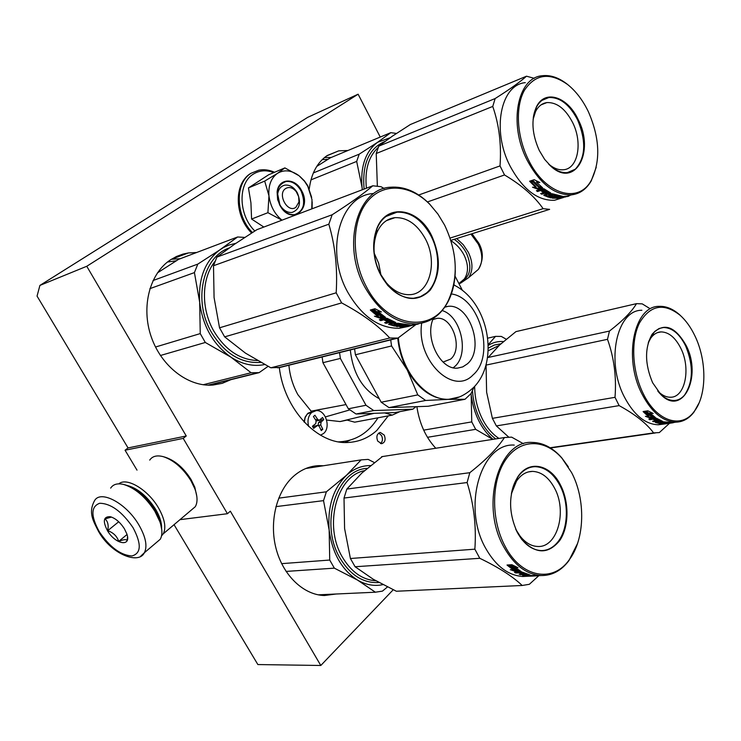 <?xml version="1.0" encoding="UTF-8"?>
<svg xmlns="http://www.w3.org/2000/svg" width="741" height="741" viewBox="0 0 741 741"><rect width="100%" height="100%" fill="white"/><g stroke="black" fill="none" stroke-linecap="round" stroke-linejoin="round"><path stroke-width="1.11" d="M380.253 137.048L358.116 94.2L307.71 117.347L39.912 285.415L37.05 296.094L128.045 447.935L125.062 450.232L137.011 470.137M393.212 589.771L320.797 665.483L257.868 664.557L174.042 524.684M39.912 285.415L86.762 266.278L186.25 435.986L128.045 447.935M462.375 290.324L455.02 276.069M320.797 665.483L230.34 511.188L227.441 513.717L179.98 519.654M125.062 450.232L183.212 438.394L227.441 513.717M183.212 438.394L186.25 435.986M347.964 150.488L338.72 150.849L327.17 155.545C317.222 162.446 311.248 173.589 309.247 188.964M416.877 406.652C419.397 423.481 425.695 437.347 435.782 448.249M196.606 252.514L188.381 252.95L183.018 254.08L176.571 256.442L170.523 259.822C149.691 273.448 140.901 306.848 151.173 336.636C161.297 366.489 188.427 387.126 212.954 385.051L222.244 383.329L230.868 379.67M323.428 465.756L319.056 465.644C309.812 465.996 301.355 469.498 293.695 476.148C276.736 491.014 269.029 521.386 276.013 548.368C282.932 575.387 303.495 594.995 324.373 595.523L336.155 594.004M388.284 415.858L376.808 430.456C368.573 437.866 359.079 441.858 348.316 442.451C317.75 444.878 284.229 409.727 279.32 367.61M384.255 435.106C385.922 439.7 385.024 442.572 381.559 443.711L377.715 441.099C376.048 436.495 376.947 433.624 380.383 432.485L384.255 435.106M358.116 94.2L86.762 266.278M378.716 433.077L381.55 435.569C382.995 438.894 382.652 441.562 380.522 443.581M298.956 201.95L298.66 196.661L296.289 191.715C292.871 187.612 289.333 186.537 285.702 188.492C276.847 193.799 287.619 213.667 295.863 207.323L298.956 201.95L299.42 204.053M277.634 199.551L277.477 193.355M311.766 208.897L312.007 199.672L307.821 186.362L304.532 181.276L299.049 175.737C291.463 170.171 284.285 169.374 277.514 173.329L284.887 167.892L299.049 175.737M299.957 176.478L304.366 180.832L307.737 185.667L311.683 197.439M297.354 192.864C301.383 203.006 299.633 209.527 292.093 212.426C287.906 212.862 284.183 210.87 280.913 206.47L279.857 204.738L277.68 194.059C278.477 189.001 280.913 186.028 284.979 185.13C289.916 184.685 294.047 187.269 297.354 192.864M254.811 230.988C238.352 215.02 237.713 183.101 253.441 174.052C259.582 170.291 266.352 169.809 273.753 172.616M301.578 190.594C311.998 208.406 292.593 225.005 281.154 207.526L277.643 199.746L277.115 192.049C278.32 178.016 295.038 177.266 301.578 190.594M284.887 167.892L268.585 174.802L248.448 187.918L250.921 202.765L251.588 219.049L263.842 227.052M281.969 220.188L267.918 212.686L268.955 195.8C268.214 185.472 271.067 177.988 277.514 173.329L264.685 181.1L248.448 187.918M264.685 181.1L268.955 195.8C270.28 205.97 274.624 214.093 281.978 220.179M312.193 201.876L312.1 208.777M251.588 219.049L267.918 212.686M301.05 190.882C305.94 203.201 303.81 211.111 294.659 214.621C288.786 215.103 283.84 211.991 279.829 205.285C274.92 192.984 276.986 185.046 286.017 181.48C292.019 180.943 297.03 184.074 301.05 190.882M454.205 239.324C459.411 242.881 463.505 247.503 466.487 253.2C472.434 267.186 470.479 276.828 460.615 282.126M456.688 238.546L463.273 244.706L468.312 252.236C473.064 262.305 473.156 270.78 468.599 277.671L460.494 283.229L458.901 283.59L464.357 278.959L459.448 283.118M161.788 529.861L159.908 520.395L155.147 510.429C146.422 496.905 136.52 488.402 125.442 484.929L124.192 484.595M155.795 543.042L160.251 539.263C162.548 535.122 162.436 529.315 159.917 521.831L154.897 511.327C145.69 497.063 135.26 488.097 123.599 484.438C117.495 483.021 113.188 484.243 110.668 488.106M133.028 527.648C121.978 511.559 110.863 503.435 99.683 503.269C90.8 506.538 90.68 516.042 99.331 531.797C109.872 547.21 120.737 555.268 131.907 555.963C141.29 553.37 141.661 543.931 133.028 527.648M124.377 528.713C120.125 522.22 115.401 518.209 110.205 516.69C103.434 516.458 102.545 521.164 107.528 530.788C115.448 544.487 131.676 547.358 126.841 533.918L124.377 528.713M111.53 517.079L104.944 518.913C107.853 521.266 108.779 525.193 107.732 530.676C113.345 532.64 117.004 536.206 118.717 541.393C123.441 539.467 126.229 539.152 127.091 540.467L127.517 536.882M107.732 530.676L118.699 521.757M118.717 541.393L127.026 534.52M450.973 240.732C456.539 244.28 460.902 249.059 464.061 255.071C468.534 264.528 468.636 272.493 464.357 278.959M161.584 528.314C161.807 522.757 159.787 516.347 155.508 509.086C147.061 496.081 137.613 488.199 127.146 485.429M161.529 535.9L163.261 533.807C166.382 527.601 164.743 518.867 158.333 507.622C147.857 489.542 126.554 476.926 118.847 483.845M196.819 496.368L194.809 487.254L191.15 479.668C183.861 468.108 175.293 460.661 165.456 457.308L163.78 456.817M190.974 510.354L195.281 506.705C197.736 502.417 197.597 496.461 194.864 488.828L190.928 480.696C183.101 468.284 173.913 460.281 163.353 456.688C156.972 454.993 152.424 456.132 149.71 460.105M268.066 366.369L259.1 372.649L251.106 372.732L203.164 384.746M259.1 372.649L208.749 385.181M200.246 333.598L199.681 302.245C202.747 326.207 213.139 344.5 230.877 357.125L205.313 342.472L200.246 333.598L155.517 347.02M205.313 342.472L160.408 355.504M251.106 372.732L230.877 357.125C242.112 364.331 253.366 366.814 264.63 364.553M235.925 243.289L228.96 245.067L223.467 247.55L197.81 264.102L194.42 272.605L199.681 302.245C198.199 278.394 205.09 260.804 220.355 249.476L237.62 236.981L178.618 259.331L157.425 272.883M194.42 272.605L149.867 288.657M197.81 264.102L153.035 280.543M237.62 236.981L244.752 237.426M260.684 362.395C241.168 363.655 224.801 353.726 211.611 332.598C192.771 301.244 202.58 256.905 229.182 247.976M384.107 188.492L381.022 186.695L372.797 185.787C363.609 193.679 350.067 203.33 332.163 214.76L328.828 224.19C335.219 245.623 337.674 268.492 336.182 292.806L341.647 302.902L224.653 336.859L245.484 353.142L270.826 367.786L279.144 367.443M373.371 193.531C340.054 195.179 324.419 251.431 347.937 292.528C362.006 316.555 379.114 328.467 399.26 328.272L408.893 326.327M372.797 185.787L256.877 229.691L234.767 244.076L216.891 257.09L213.501 265.732L214.075 297.558L219.531 327.809L224.653 336.859M341.647 302.902C362.108 313.814 378.132 325.503 389.738 337.989L397.973 338.081L278.857 367.731M397.973 338.081L415.933 324.567M332.163 214.76L216.891 257.09M328.828 224.19L213.501 265.732M336.182 292.806L219.531 327.809M389.738 337.989L270.826 367.786M414.265 324.827L410.116 325.864M380.957 318.556L374.446 316.185L378.021 316.611L370.62 310.312L374.14 310.979L381.578 316.991L385.533 317.333L380.957 318.556L381.198 317.63L383.078 317.129M378.531 310.599L377.771 311.387L381.43 311.961L374.918 308.738L370.315 310.007L374.242 310.766L374.52 310.155L371.686 309.627M378.04 316.555L381.198 317.63M372.186 310.618L378.308 315.712L378.021 316.611M372.195 309.488L374.622 309.942L374.242 310.766L381.671 316.815L381.939 315.898L383.625 316.046M374.622 309.942L381.939 315.898M377.771 311.387L385.227 317.129L381.671 316.815M402.002 325.966L402.057 326.54L406.068 326.531L412.163 324.966M412.172 325.021L416.275 324.512L414.312 325.049M399.575 326.8L405.577 326.549M399.464 325.762L403.261 324.586M399.519 326.605L404.734 325.262L404.706 324.753M389.118 319.464L386.941 318.278L386.737 319.241L390.396 321.159L384.644 322.678L386.07 323.317L389.155 322.511L391.053 323.28L388.571 324.317L394.555 326.059L399.029 325.179L396.333 324.252L397.222 323.891L401.844 324.864L396.074 326.355L397.519 326.577L403.289 325.086L403.261 324.53M403.289 325.086L404.734 325.262M397.519 326.577L397.491 325.984M397.472 325.586L399.223 325.095M396.065 325.947L396.046 325.327L397.472 325.549M391.053 323.28L391.137 322.428M389.155 322.511L389.284 321.52L390.507 322.029M386.07 323.317L386.2 322.335L389.284 321.52M390.396 321.159L390.535 320.214M390.776 323.363L390.711 324.132L395.666 322.455L387.015 318.26L379.327 319.788L380.754 320.64L383.838 319.816L387.154 321.585L387.302 320.631M383.838 319.816L384.042 318.862L386.302 320.103M380.754 320.64L380.957 319.686L384.042 318.862M391.081 323.048L392.045 322.798M393.499 322.418L394.712 322.094M393.906 323.919L397.898 323.224L410.986 325.077L402.039 326.466M403.604 325.549L405.799 325.503M392.174 321.001L392.063 321.909L393.499 322.492L393.601 321.64M392.063 321.909L391.739 320.872L390.618 321.168L390.488 322.159L391.609 321.863M390.488 322.159L392.387 322.937L393.499 322.492M413.849 325.04L410.671 325.614L413.811 324.873M406.531 325.392L407.874 325.049M404.725 325.086L406.633 324.966M395.11 323.604L396.648 324.039M393.897 324.206L396.231 324.178M386.941 318.278L385.376 318.51L386.552 319.167M387.237 321.048L387.812 320.899M389.618 323.66L390.72 324.021M396.129 324.901L397.463 324.558M398.797 324.206L396.444 323.252M396.046 325.327L398.26 324.753M399.603 324.401L400.946 324.049M400.844 324.669L402.187 324.326M407.207 325.429L408.55 325.077M417.266 324.326L419.239 323.576M405.623 326.809L410.792 325.781M386.737 319.241L385.172 319.464L388.479 321.233L387.154 321.585M390.711 324.132L394.768 325.456L396.537 325.003L393.888 324.271M438.079 214.279L429.484 203.895C417.192 191.678 404.123 186.13 390.275 187.241C356.875 188.76 341.342 245.706 365.035 287.443C379.216 311.841 396.407 323.965 416.599 323.826C430.493 322.622 441.071 315.064 448.324 301.142C452.76 292.223 455.076 282.006 455.289 270.493M444.609 225.097L437.866 213.982L429.854 204.396C410.273 184.333 383.153 182.221 367.499 201.404C351.725 220.383 351.021 258.22 366.397 286.73C387.719 328.522 433.281 333.904 448.435 300.262C458.614 277.143 457.336 252.088 444.609 225.097M431.521 235.406C441.08 256.757 440.608 275.05 430.104 290.287C417.35 302.671 403.187 300.994 387.608 285.257L380.911 275.291C372.918 259.007 371.537 243.493 376.761 228.756C386.311 202.802 418.276 207.73 431.521 235.406M386.348 282.784L380.429 273.994C373.381 259.637 372.167 245.956 376.771 232.943C380.698 223.763 386.783 218.66 395.027 217.641C407.17 217.308 417.266 224.328 425.297 238.704C438.144 261.99 429.697 294.112 409.866 294.659C401.474 295.02 393.628 291.065 386.348 282.784L387.608 285.257M374.214 253.218L378.623 263.157L380.948 274.939M373.131 309.895L373.686 309.775M426.297 293.13L420.351 296.706L413.645 298.243C400.733 298.391 389.803 290.694 380.865 275.161C369.453 254.487 372.186 226.098 386.144 216.428L397.056 212.167C410.634 211.796 421.916 219.651 430.873 235.749C441.506 255.654 439.515 282.617 426.297 293.13M362.293 189.77L362.043 187.269L362.358 189.742M390.072 137.761L377.604 142.291L359.218 154.165L356.671 161.418L362.043 187.269C360.358 166.336 365.545 151.349 377.604 142.291L390.785 132.667L330.393 157.805L316.759 166.401M356.671 161.418L310.951 179.887M359.218 154.165L313.341 172.94M390.785 132.667L396.435 133.436M364.109 189.075C361.988 164.159 368.962 148.265 385.033 141.374M534.289 78.333L526.499 76.203C520.247 81.834 509.799 89.281 495.155 98.544L492.746 106.435C499.11 124.664 501.527 144.486 500.027 165.91L504.528 174.969L427.474 201.932M525.295 82.649C500.62 84.687 491.515 130.462 510.003 165.919C522.711 189.39 537.54 200.848 554.481 200.283L563.336 197.532M526.499 76.203L410.338 124.534L392.304 136.214L378.762 146.172L376.224 153.517L377.354 186.093M504.528 174.969C521.664 185.13 534.53 196.365 543.116 208.666L549.627 209.36L450.861 240.371M545.728 195.3L544.589 195.67M543.505 189.131L542.356 189.511M540.652 190.076L537.605 191.085M495.155 98.544L378.762 146.172M492.746 106.435L376.224 153.517M500.027 165.91L418.721 194.994M543.116 208.666L450.102 238.056M538.17 189.335L532.52 187.204L535.799 187.454L529.861 181.499L533.094 181.953L539.059 187.658L542.69 187.834L538.17 189.335L538.337 188.547L540.754 187.751M530.575 180.887L533.381 181.276M535.122 187.399L538.337 188.547M530.889 181.647L536.012 186.695L535.799 187.454M537.818 181.573L536.734 181.452L536.465 182.147L539.828 182.527L534.168 179.674L529.611 181.212L533.224 181.74L539.189 187.473L539.374 186.713L541.421 186.806M533.224 181.74L533.501 181.054L539.374 186.713M531.065 180.721L533.501 181.054M536.465 182.147L542.44 187.64L539.189 187.473M548.59 194.735L552.536 193.818L562.882 196.402L558.677 196.606L557.575 196.958L559.687 197.208L558.362 197.634L554.731 197.866L557.927 198.264L563.808 196.439L567.032 196.282M564.846 196.448L564.985 197.06L563.271 197.245M563.355 197.588L559.362 198.616L562.104 197.68L561.817 197.078M561.835 197.68L561.715 197.115M546.312 191.706L546.413 190.872L543.533 188.983L543.394 189.789L546.312 191.706L540.634 193.568L541.773 194.235L544.82 193.234L546.33 194.04L543.755 195.272L548.507 197.217L552.805 196.143L550.776 195.04L552.091 194.614L555.398 195.754L549.711 197.588L550.859 197.884L556.547 196.059L557.686 196.309L552.314 198.153L557.176 198.227M553.805 197.56L554.676 197.662M552.397 197.338L556.519 195.763M557.686 196.309L557.621 195.568M556.547 196.059L556.491 195.254M550.859 197.884L550.813 197.226M549.692 197.143L550.433 196.902M546.33 194.04L546.386 193.188L544.894 192.391L544.82 193.234M541.773 194.235L541.847 193.392L544.894 192.391M545.793 194.216L545.756 195.013L550.758 192.993L543.866 188.742L536.391 190.696L537.531 191.53L540.578 190.52L543.218 192.29L543.709 191.335M540.578 190.52L540.717 189.724L543.32 191.456M537.531 191.53L537.67 190.724L540.717 189.724M546.33 193.975L547.571 193.577M548.849 193.16L550.211 192.716M554.694 197.884L554.629 197.291M555.111 197.143L558.742 197.115M547.636 192.475L548.775 193.086L548.831 192.234L547.71 191.632L547.238 192.447L547.71 191.632M548.775 193.086L547.645 193.614L546.136 192.808L547.238 192.447M546.136 192.808L546.21 191.965L547.312 191.604M564.864 196.81L562.104 197.291L564.79 196.448M561.993 196.689L562.502 196.374M560.057 196.698L561.382 196.272M556.852 196.578L559.557 196.309L557.667 196.087M557.658 196.004L558.408 195.763M549.266 194.513L550.665 195.05L549.59 195.522M543.533 188.983L542.032 189.288L542.764 189.798M543.264 191.91L544.153 191.613M544.357 194.688L548.562 196.356M545.756 195.013L548.942 196.495L551.989 195.504M551.665 193.753L550.785 194.17L551.869 194.587M554.527 194.614L552.045 193.725M549.674 196.698L552.656 195.735M553.972 195.309L555.296 194.883M555.009 195.633L556.334 195.207M558.13 197.615L559.446 197.189M561.169 196.8L561.724 196.773M560.131 197.615L561.724 197.143M568.958 196.115L567.004 196.606L568.931 196.032M564.985 197.06L566.967 196.43M557.251 198.69L561.937 197.671M543.394 189.789L541.893 190.094L544.533 191.854L543.218 192.29M548.581 195.105L550.674 195.93M568.477 85.215L567.254 84.215C558.723 77.546 550.313 74.73 542.004 75.767C517.357 77.685 508.382 123.942 526.971 159.889C539.763 183.685 554.611 195.337 571.533 194.837C579.842 193.855 586.4 189.214 591.216 180.924L596.236 167.281M588.41 111.789C582.917 100.368 576.053 91.338 567.828 84.687C549.961 71.951 535.484 73.822 524.415 90.3C515.19 106.704 516.69 135.964 528.176 159.25C544.931 194.8 578.851 204.525 591.448 180.017C600.756 160.686 599.747 137.946 588.41 111.789M578.267 119.783C595.042 152.007 575.035 188.557 551.119 166.466L544.672 159.426L539.281 150.497C531.973 134.093 531.001 119.588 536.373 107.01C544.691 88.92 567.838 96.626 578.267 119.783M533.103 119.366L535.586 111.53C538.272 106.287 542.032 103.314 546.858 102.582C556.917 102.175 565.54 108.89 572.728 122.728C582.852 142.791 577.999 168.809 563.512 169.754C558.621 170.217 553.657 168.309 548.599 164.03L551.119 166.466M567.671 196.346L568.134 196.217M533.261 117.93C534.418 109.807 537.345 103.953 542.032 100.341L548.812 97.543C560.048 97.09 569.672 104.611 577.693 120.088C586.418 141.401 585.622 157.777 575.294 169.207L567.421 172.588C561.409 173.125 555.361 170.513 549.266 164.752M320.501 435.18L323.511 433.531C331.273 427.492 325.503 409.495 316.157 410.634L311.739 412.45C308.21 415.905 307.182 420.582 308.664 426.483M322.039 429.937L321.27 430.595L319.241 426.325L317.769 425.343L313.61 428.363L312.424 426.251L315.805 423.556L316.101 420.703L313.415 416.535L314.944 415.229L317.62 419.387L319.149 420.36L322.576 417.516L323.743 419.619L321.048 422.166L320.76 425.01L322.789 429.28L322.039 429.937M320.844 429.65L322.789 429.28M313.045 427.335L314.406 426.158L317.444 425.408M316.861 420.814L316.175 420.842M318.102 425.371L318.454 422.666L321.483 420.064L323.743 419.619M321.483 420.064L320.936 419.082M346.001 404.567L311.137 411.172L297.901 394.694C292.88 385.607 289.879 375.78 288.897 365.23M349.771 409.921L325.41 416.896M384.699 412.932L392.295 415.108L399.844 411.644M326.633 420.045L340.091 421.564L347.131 420.082L354.689 422.175L357.56 421.638M313.341 411.199L311.137 411.172M338.609 441.84L340.175 441.793C356.097 440.626 368.703 432.633 377.993 417.794M474.018 387.043L471.128 393.499L465.024 399.279L428.215 406.263L388.988 407.606L381.207 402.224L417.785 394.897L407.272 369.981L391.563 345.954L355.402 354.772L381.207 402.224M412.885 409.171L373.742 410.57L356.05 414.006L395.083 412.542L412.885 409.171L415.923 406.679M339.563 352.614L340.369 358.431L322.928 362.692L348.335 408.8L356.05 414.006M340.369 358.431L365.989 405.262L348.335 408.8M322.14 356.958L322.928 362.692M365.989 405.262L373.742 410.57M350.317 349.947C352.873 373.307 362.534 389.553 379.29 398.704M432.892 319.547L436.986 318.371C452.482 316.129 463.394 348.891 450.621 359.116L443.053 362.071M442.155 310.572C461.198 315.999 469.692 354.281 454.585 366.656L453.279 367.74M444.915 306.931L447.944 306.366C469.664 303.217 485.077 349.372 467.302 363.905L462.773 366.888L457.651 368.11C440.33 370.315 424.213 337.701 433.346 318.38M453.853 284.627L455.261 285.702M417.785 394.897L425.64 400.473L388.988 407.606M397.75 338.137C398.88 349.502 402.057 360.126 407.272 369.981C418.415 389.349 432.049 399.149 448.157 399.38L425.64 400.473M465.024 399.279L448.157 399.38L456.595 397.861M390.702 339.887L391.563 345.954M354.587 348.881L355.402 354.772M387.45 586.965L382.439 591.123L375.372 592.207L318.213 594.828M329.726 560.048L329.152 530.019C332.264 553.249 341.768 569.968 357.662 580.166L334.358 568.152L329.726 560.048L281.636 563.651M334.358 568.152L286.063 571.422M375.372 592.207L357.662 580.166C365.98 584.936 374.4 586.427 382.912 584.63M370.398 465.561C361.645 465.561 353.679 468.803 346.492 475.268L326.373 491.802L323.53 500.638L329.152 530.019C327.42 506.687 333.209 488.439 346.492 475.268L361.117 459.883L305.857 468.488M323.53 500.638L275.93 506.631M326.373 491.802L278.709 498.156M361.117 459.883L368.175 459.401L374.177 462.467M379.003 582.528C363.535 583.436 350.604 575.405 340.202 558.427C319.112 523.98 336.377 469.59 367.091 468.368M523.405 443.711L511.623 437.134L504.464 437.551C497.415 448.314 485.855 460.031 469.803 472.693L467.108 482.548C473.879 504.213 476.463 526.425 474.861 549.174L479.788 558.297L355.096 566.745L373.269 579.258L396.352 591.244L522.192 585.483L529.352 584.297L538.716 575.785M514.263 445.072C480.983 442.785 461.828 507.029 485.735 548.386C495.831 566.115 508.187 575.479 522.803 576.498L528.083 576.22M382.384 456.567L361.895 473.008L346.834 489.079L344.009 498.054L344.593 528.528L350.41 558.501L355.096 566.745M504.464 437.551L381.624 456.688M469.803 472.693L346.834 489.079M467.108 482.548L344.009 498.054M474.861 549.174L350.41 558.501M479.788 558.297C498.517 567.337 512.652 576.396 522.192 585.483M532.001 575.664L535.261 575.896L529.185 576.165M529.185 576.044L528.398 576.174M516.421 571.811L510.28 569.662L513.819 570.32L507.289 565.272L510.781 566.17L517.338 570.931L521.247 571.533L516.421 571.811L517.153 570.82M510.827 566.022L511.16 565.346M509.41 564.874L511.095 565.29M513.902 569.977L516.607 570.848M509.16 565.763L514.05 569.384L513.819 570.32M514.652 566.152L514.402 566.893L518.033 567.717L511.883 564.716L507.02 565.022L510.91 566.041L517.468 570.829L517.681 569.885L518.746 570.051M510.91 566.041L511.225 565.161L517.681 569.885M509.947 564.837L511.225 565.161M514.402 566.893L520.969 571.385L517.468 570.829M529.185 576.211L537.781 575.822M530.445 576.211L530.417 575.711M522.164 572.08L522.062 572.737L525.276 574.053L519.2 574.386L525.369 575.09L525.397 574.627M523.711 574.618L523.757 574.136M521.988 573.719L522.664 573.682M520.46 574.794L520.497 574.312M525.276 574.053L525.332 573.469M524.804 575.118L530.121 574.988L522.544 572.219L514.541 572.367L515.792 572.978L519.043 572.802L521.951 574.025L522.025 573.423M519.747 572.08L521.173 572.682M519.043 572.802L519.163 572.108M515.792 572.978L515.903 572.293M527.851 575.488L541.18 575.553M526.777 574.006L526.731 574.534L527.981 574.886L528.009 574.414M526.731 574.534L526.564 573.932M527.981 574.886L526.295 574.479M525.119 574.544L525.156 574.062M521.155 571.996L522.118 572.423M525.369 575.09L522.637 575.387L527.861 576.165L532.464 575.979L531.195 575.6M522.062 572.737L520.451 572.728L523.359 573.951L521.951 574.025M524.795 575.424L527.842 575.609M568.338 466.839L561.632 457.669C552.684 447.629 542.838 442.544 532.084 442.414C498.786 440.024 479.788 505.093 503.843 547.025C514.004 565.003 526.397 574.507 541.032 575.544C551.98 575.701 561.27 570.737 568.903 560.65L577.563 543.431M571.617 472.619L562.039 458.318C545.043 438.672 520.21 438.403 505.797 459.577C491.246 480.501 490.746 519.719 505.149 546.367C521.34 577.832 552.953 583.223 569.218 559.826C584.982 539.216 585.816 499.462 571.617 472.619M560.474 484.985C569.412 502.157 569.134 526.944 559.64 540.652C548.007 554.639 535.345 554.194 521.664 539.318L517.459 532.723C508.28 512.513 508.335 493.988 517.616 477.148C528.592 459.596 550.267 464.162 560.474 484.985M511.373 493.858L516.486 481.178C520.849 474.759 526.203 471.489 532.557 471.378C541.365 471.804 548.673 477.343 554.481 488.013C567.495 511.225 557.352 548.007 537.586 546.46C531.14 546.163 525.295 542.699 520.052 536.049L521.664 539.318M516.329 530.223L520.052 536.049M511.485 493.237C513.105 484.957 516.171 478.38 520.71 473.49C525.026 469.007 529.908 466.737 535.354 466.682C545.2 467.145 553.36 473.351 559.844 485.299C569.477 503.287 568.282 530.343 557.037 542.884C552.462 548.09 547.117 550.656 541.004 550.582C531.649 549.97 523.757 543.931 517.338 532.455L515.662 528.991M492.774 439.367L475.666 429.335L471.748 421.898L423.676 430.141M475.666 429.335L427.483 437.301M471.748 421.898L471.193 395.12C473.851 414.154 481.122 428.891 492.997 439.339M471.007 393.638L471.193 395.12L471.035 393.61M488.217 344.667L495.553 336.358L487.717 338.174M495.553 336.358L501.324 336.433L506.223 339.211M488.236 345.389C492.96 342.407 498.026 341.138 503.445 341.564M495.748 438.904C489.866 434.587 484.855 428.557 480.733 420.805C475.907 411.496 473.156 401.409 472.48 390.563M488.254 348.15L494.34 345.028L500.888 343.824M649.727 308.488L642.243 303.875L636.5 303.643C631.777 311.637 622.755 320.779 609.454 331.07L607.5 339.322C614.085 357.773 616.586 377.113 615.011 397.324L619.133 405.614L496.359 425.918L508.706 437.116M641.891 310.266C616.827 309.775 605.554 361.228 624.339 396.907C633.944 415.09 645.291 424.371 658.378 424.769L663.667 423.982M636.5 303.643L515.931 331.625L499.61 344.991L488.189 357.458L609.454 331.07M607.5 339.322L486.059 365.091L486.624 392.221L492.395 418.35L496.359 425.918M619.133 405.614C634.991 414.265 646.485 423.37 653.608 432.911L659.342 432.559L669.595 423.222M615.011 397.324L492.395 418.35M653.608 432.911L550.1 447.749M650.765 418.248L645.402 416.294L648.644 416.738L643.327 411.792L646.523 412.441L651.858 417.146L655.433 417.526L650.765 418.248L650.894 417.442L652.413 417.211M646.578 412.274L646.837 411.792M644.661 411.301L646.763 411.718M648.653 416.683L650.894 417.442M644.475 412.033L648.81 415.96L648.644 416.738M650.598 412.246L649.885 412.904L653.201 413.478L647.819 410.801L643.105 411.551L646.671 412.292L652.006 417.026L652.163 416.229L653.923 416.423M646.671 412.292L646.912 411.57L652.163 416.229M645.179 411.218L646.912 411.57M649.885 412.904L655.22 417.378L652.006 417.026M667.261 423.62L658.378 424.769M658.471 420.342L658.536 419.499L655.98 418.091L655.878 418.915L658.471 420.342L652.599 421.231L653.608 421.703L656.758 421.231L658.091 421.786L655.368 422.426L659.564 423.583L663.927 423.065L662.222 422.49L663.204 422.277L666.502 422.87L660.629 423.75L668.521 423.055L663.945 423.945M662.982 423.065L663.834 422.861M665.196 422.657L666.557 422.453M658.091 421.786L658.119 421.027L659.258 420.851L659.305 419.999L658.49 420.128M657.174 420.545L658.119 420.925M656.758 421.231L656.795 420.601M653.608 421.703L653.645 421.073M657.369 421.898L662.602 421.333L656.489 418.239L648.829 419.063L649.838 419.712L652.988 419.23L655.34 420.555L655.489 419.702M652.988 419.23L653.099 418.415L655.415 419.712M649.838 419.712L649.95 418.897M658.11 421.37L658.693 421.277M660.666 420.981L661.426 420.869M660.083 422.287L663.176 421.814L673.254 422.565M673.282 422.722L668.058 423.509M659.694 420.064L659.638 420.897L660.648 421.314L660.685 420.545M658.156 420.397L658.119 421.027L659.453 421.583L660.648 421.314M661.713 422.037L660.083 422.342M654.46 418.202L655.544 418.841M655.387 419.98L655.868 419.906M656.683 422L657.369 422.203M660.74 422.657L662.176 422.444M663.371 422.268L664.038 422.027L663.075 421.833M661.194 422.778L662.556 422.574M663.917 422.37L665.279 422.166M661.87 422.935L663.232 422.731M664.594 422.537L665.955 422.333M669.447 423.092L670.244 422.861M669.938 423.074L671.3 422.87M671.114 423.009L671.791 422.852M655.878 418.915L654.349 419.026L656.693 420.351L655.34 420.555M657.36 422.342L660.148 423.222L661.945 422.954L660.083 422.472M668.715 423.389L670.068 423.185M682.016 317.055L679.701 314.832C672.985 308.886 666.14 306.061 659.157 306.348C634.148 305.764 623.061 357.773 641.928 393.906C651.58 412.311 662.936 421.731 675.996 422.157C683.045 421.925 689.047 418.563 693.974 412.089L699.106 402.872M694.891 335.83C690.853 327.383 685.981 320.575 680.266 315.397C663.936 302.485 650.366 304.949 639.576 322.807C630.647 340.471 632.064 371.009 643.086 393.314C656.489 421.546 681.609 429.428 694.345 411.255C706.905 395.157 706.96 360.506 694.891 335.83M686.157 345.528C702.403 376.539 682.628 417.202 660.898 394.564L652.626 382.736C644.726 363.961 644.568 347.779 652.173 334.182C663.575 322.113 674.903 325.901 686.157 345.528M648.199 342.981L650.663 338.294C653.479 334.284 656.915 332.153 660.972 331.903C668.725 332.042 675.338 337.498 680.803 348.261C691.075 368.333 685.166 397.639 670.457 397.232C666.354 397.296 662.315 395.425 658.36 391.628L660.898 394.564M657.693 390.952L658.36 391.628M648.681 341.416L654.572 331.56L659.12 328.504L663.454 327.513C672.115 327.67 679.497 333.765 685.592 345.815C693.659 365.609 693.27 382.078 684.443 395.222C681.498 398.593 678.043 400.344 674.069 400.492C668.762 400.529 663.649 397.769 658.712 392.221M331.181 157.472L324.539 157.5M211.546 385.144L214.038 383.866M180.267 258.702L171.356 259.276M350.002 440.2L345.056 442.47M328.022 159.269L322.131 159.667M176.284 260.776L167.485 262.027M252.023 232.748C234.906 216.029 234.341 182.805 250.745 173.394M252.412 232.498C235.36 215.751 234.823 182.601 251.208 173.199L258.887 170.171C264.083 169.207 269.307 169.911 274.559 172.273M470.924 234.073L478.232 244.039C482.919 254.043 482.975 262.481 478.39 269.372L473.147 273.818M140.79 556.102L144.402 552.712C147.607 546.136 145.718 536.799 138.734 524.693C126.081 502.944 100.155 489.421 94.403 500.925C88.16 512.791 93.134 520.738 98.572 531.492M257.368 360.515C239.917 359.811 225.44 350.085 213.954 331.347C200.802 308.867 201.422 278.107 215.038 261.351M399.482 326.068L399.455 325.568M366.406 188.205C364.591 170.078 368.536 156.462 378.262 147.366M304.329 422.213L305.107 417.72L307.172 414.099L314.156 411.033M314.406 426.158L316.991 425.667M315.546 419.795L317.62 419.387M318.454 422.666L321.048 422.166M318.389 425.464L320.76 425.01M340.517 441.775L339.711 442.007M421.685 323.159C415.997 360.089 453.242 396.324 473.054 374.909C495.664 355.976 480.057 297.521 451.362 293.945M398.352 337.813C400.89 371.306 426.316 401.224 449.241 399.242L459.235 396.972M375.891 580.787C362.469 579.842 351.327 572.006 342.472 557.269C323.28 525.758 336.766 475.768 364.489 470.655M498.925 438.413C492.561 434.226 487.17 428.011 482.771 419.758C477.454 409.403 474.749 398.269 474.657 386.339M488.18 350.752L499.11 345.463M338.72 150.849L326.624 155.916M188.381 252.95L171.347 259.285M319.056 465.644L309.979 467.062M379.633 432.614L380.383 432.485M296.289 191.715L295.909 190.585M251.607 233.007C235.61 217.456 233.563 187.195 247.92 175.552M280.913 206.47L281.154 207.526M277.68 194.059L277.115 192.049M468.599 277.671L478.39 269.372C483.438 260.508 483.595 251.801 478.862 243.233L471.98 233.739M159.908 520.395L159.917 521.831M160.251 539.263L144.402 552.712C138.697 564.892 111.335 554.185 98.71 531.732M194.809 487.254L194.864 488.828M163.261 533.807L195.281 506.705M208.026 385.163L257.812 372.76M396.657 338.174L277.569 367.842M416.599 323.826L406.068 326.531M404.734 326.864L399.26 328.272M429.854 204.396L429.484 203.895M448.435 300.262L448.324 301.142M386.459 220.605L395.027 217.641M376.771 232.943L376.761 228.756M372.223 309.729L372.723 309.59M562.104 197.68L561.974 197.032M571.533 194.837L566.874 196.328M559.872 198.569L554.481 200.283M567.828 84.687L567.254 84.215M591.448 180.017L591.216 180.924M541.125 104.833L546.858 102.582M535.586 111.53L536.373 107.01M304.069 421.944L305.162 417.072L307.802 413.385M307.997 413.219L312.517 411.375M319.149 420.36L316.537 420.869M392.295 415.108L354.689 422.175M320.455 409.328L311.674 411.125M374.066 413.33L340.091 421.564M340.175 441.793L339.295 441.942M433.448 319.288L436.986 318.371M444.73 307.209L447.944 306.366M448.611 399.362L449.241 399.242C457.354 398.954 465.552 394.962 473.814 387.247C499.786 361.015 488.662 301.782 453.788 284.952M541.032 575.544L536.049 575.803M534.632 575.877L522.803 576.498M562.039 458.318L561.632 457.669M569.218 559.826L568.903 560.65M528.435 471.906L532.557 471.378M516.486 481.178L517.616 477.148M655.424 432.948L550.461 447.981M675.996 422.157L671.179 422.87M669.818 423.074L668.456 423.278M667.095 423.472L665.307 423.741M680.266 315.397L679.701 314.832M694.345 411.255L693.974 412.089M657.434 332.644L660.972 331.903M650.663 338.294L652.173 334.182"/></g></svg>
